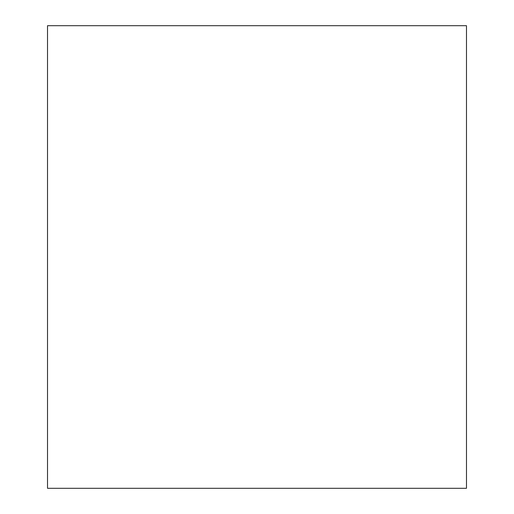 <?xml version="1.0" encoding="UTF-8"?>
<svg xmlns="http://www.w3.org/2000/svg" width="514" height="514" viewBox="0 0 514 514"><rect width="100%" height="100%" fill="white"/><g stroke="black" fill="none" stroke-linecap="round" stroke-linejoin="round"><path stroke-width="0.77" d="M466.481 488.3L466.481 25.7L47.519 25.7L47.519 488.3L466.481 488.3"/></g></svg>
